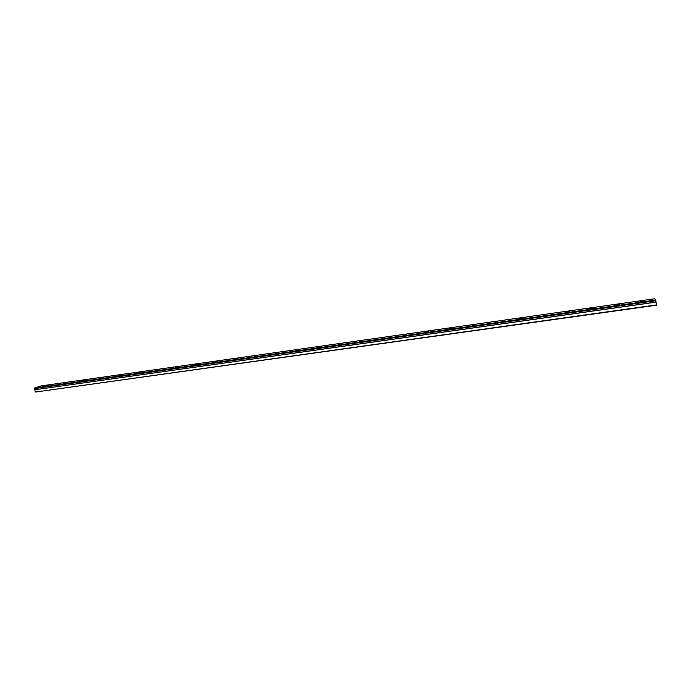 <?xml version="1.0" encoding="UTF-8"?>
<svg xmlns="http://www.w3.org/2000/svg" width="691" height="691" viewBox="0 0 691 691"><rect width="100%" height="100%" fill="white"/><g stroke="black" fill="none" stroke-linecap="round" stroke-linejoin="round"><path stroke-width="1.04" d="M642.587 301.44L644.858 300.801L640.039 301.621L642.587 301.44M45.589 386.079L48.698 385.293L45.589 386.079M63.451 383.548L66.535 382.762L63.451 383.548M81.538 380.983L84.587 380.205L81.538 380.983M99.841 378.392L102.864 377.614L99.841 378.392M118.368 375.766L121.357 374.988L118.368 375.766M137.12 373.105L140.083 372.337L137.12 373.105M156.106 370.411L159.042 369.65L156.106 370.411M175.333 367.69L178.235 366.93L175.333 367.69M194.793 364.926L197.669 364.174L194.793 364.926M214.504 362.136L217.345 361.384L214.504 362.136M234.465 359.303L237.272 358.56L234.465 359.303M254.677 356.435L257.458 355.692L254.677 356.435M275.148 353.533L277.894 352.799L275.148 353.533M295.886 350.596L298.607 349.862L295.886 350.596M316.893 347.616L319.579 346.891L316.893 347.616M338.175 344.593L340.836 343.876L338.175 344.593M359.743 341.535L362.369 340.827L359.743 341.535M381.596 338.443L384.187 337.735L381.596 338.443M403.734 335.299L406.299 334.599L403.734 335.299M426.174 332.121L428.705 331.421L426.174 332.121M448.917 328.899L451.413 328.208L448.917 328.899M471.97 325.625L474.441 324.943L471.97 325.625M495.343 322.317L497.779 321.635L495.343 322.317M519.036 318.957L521.446 318.283L519.036 318.957M543.057 315.545L545.441 314.88L543.057 315.545M567.415 312.099L569.773 311.434L565.152 312.254L567.415 312.099M592.118 308.592L594.441 307.936L592.083 308.108L589.76 308.765L592.118 308.592M617.175 305.042L619.473 304.394L617.02 304.567L614.722 305.215L617.175 305.042M656.433 304.938L35.319 392.056L656.45 305.215L655.854 300.671L34.619 388.558L655.863 300.74M655.854 300.671L654.766 298.745L41.019 385.923L34.602 388.04L34.619 388.558M35.319 392.056L34.861 389.767L656.053 302.148M656.035 302.062L34.861 389.767M34.87 389.698L34.654 388.618M655.759 300.049L34.602 388.04M655.794 300.248L34.55 388.212"/></g></svg>
